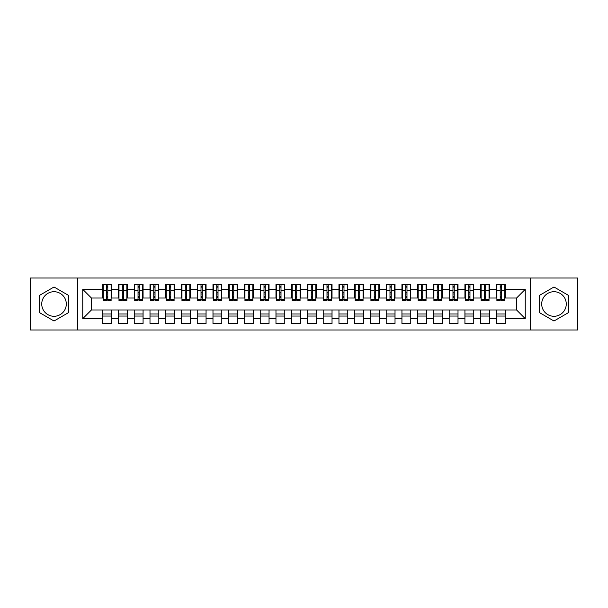 <?xml version="1.0" encoding="UTF-8"?>
<svg xmlns="http://www.w3.org/2000/svg" width="608" height="608" viewBox="0 0 608 608"><rect width="100%" height="100%" fill="white"/><g stroke="black" fill="none" stroke-linecap="round" stroke-linejoin="round"><path stroke-width="0.91" d="M553.979 291.718A12.282 12.282 0 0 0 541.698 304A12.282 12.282 0 0 0 553.979 316.282A12.282 12.282 0 0 0 566.261 304A12.282 12.282 0 0 0 553.979 291.718M54.021 316.282A12.282 12.282 0 0 1 41.739 304A12.282 12.282 0 0 1 54.021 291.718A12.282 12.282 0 0 1 66.302 304A12.282 12.282 0 0 1 54.021 316.282M530.358 329.984L577.6 329.984L577.6 278.016L530.358 278.016L530.358 329.984L77.642 329.984L77.642 278.016L30.4 278.016L30.4 329.984L77.642 329.984M500.202 293.998L501.463 293.998L500.202 293.998M505.24 314.002L496.424 314.002M496.424 316.046L505.24 316.046M484.454 293.998L485.716 293.998L484.454 293.998M489.493 314.002L480.677 314.002M480.677 316.046L489.493 316.046M468.715 293.998L469.969 293.998L468.715 293.998M473.754 314.002L464.93 314.002M464.93 316.046L473.754 316.046M452.968 293.998L454.222 293.998L452.968 293.998M458.006 314.002L449.183 314.002M449.183 316.046L458.006 316.046M437.22 293.998L438.474 293.998L437.22 293.998M442.259 314.002L433.436 314.002M433.436 316.046L442.259 316.046M421.473 293.998L422.727 293.998L421.473 293.998M426.512 314.002L417.688 314.002M417.688 316.046L426.512 316.046M405.726 293.998L406.988 293.998L405.726 293.998M410.765 314.002L401.941 314.002M401.941 316.046L410.765 316.046M389.979 293.998L391.24 293.998L389.979 293.998M395.018 314.002L386.202 314.002M386.202 316.046L395.018 316.046M374.232 293.998L375.493 293.998L374.232 293.998M379.27 314.002L370.454 314.002M370.454 316.046L379.27 316.046M358.484 293.998L359.746 293.998L358.484 293.998M363.523 314.002L354.707 314.002M354.707 316.046L363.523 316.046M342.737 293.998L343.999 293.998L342.737 293.998M347.776 314.002L338.96 314.002M338.96 316.046L347.776 316.046M326.99 293.998L328.252 293.998L326.99 293.998M332.029 314.002L323.213 314.002M323.213 316.046L332.029 316.046M311.243 293.998L312.504 293.998L311.243 293.998M316.282 314.002L307.466 314.002M307.466 316.046L316.282 316.046M295.496 293.998L296.757 293.998L295.496 293.998M300.534 314.002L291.718 314.002M291.718 316.046L300.534 316.046M279.748 293.998L281.01 293.998L279.748 293.998M284.787 314.002L275.971 314.002M275.971 316.046L284.787 316.046M264.001 293.998L265.263 293.998L264.001 293.998M269.04 314.002L260.224 314.002M260.224 316.046L269.04 316.046M248.254 293.998L249.516 293.998L248.254 293.998M253.293 314.002L244.477 314.002M244.477 316.046L253.293 316.046M232.507 293.998L233.768 293.998L232.507 293.998M237.546 314.002L228.73 314.002M228.73 316.046L237.546 316.046M216.76 293.998L218.021 293.998L216.76 293.998M221.798 314.002L212.982 314.002M212.982 316.046L221.798 316.046M201.012 293.998L202.274 293.998L201.012 293.998M206.059 314.002L197.235 314.002M197.235 316.046L206.059 316.046M185.273 293.998L186.527 293.998L185.273 293.998M190.312 314.002L181.488 314.002M181.488 316.046L190.312 316.046M169.526 293.998L170.78 293.998L169.526 293.998M174.564 314.002L165.741 314.002M165.741 316.046L174.564 316.046M153.778 293.998L155.032 293.998L153.778 293.998M158.817 314.002L149.994 314.002M149.994 316.046L158.817 316.046M138.031 293.998L139.285 293.998L138.031 293.998M143.07 314.002L134.246 314.002M134.246 316.046L143.07 316.046M122.284 293.998L123.546 293.998L122.284 293.998M127.323 314.002L118.507 314.002M118.507 316.046L127.323 316.046M530.358 278.016L77.642 278.016M103.231 298.019L91.42 298.019L82.756 289.355L82.756 318.645L102.76 318.645L102.76 323.524L111.576 323.524L111.576 318.645L118.507 318.645L118.507 323.524L127.323 323.524L127.323 318.645L134.246 318.645L134.246 323.524L143.07 323.524L143.07 318.645L149.994 318.645L149.994 323.524L158.817 323.524L158.817 318.645L165.741 318.645L165.741 323.524L174.564 323.524L174.564 318.645L181.488 318.645L181.488 323.524L190.312 323.524L190.312 318.645L197.235 318.645L197.235 323.524L206.059 323.524L206.059 318.645L212.982 318.645L212.982 323.524L221.798 323.524L221.798 318.645L228.73 318.645L228.73 323.524L237.546 323.524L237.546 318.645L244.477 318.645L244.477 323.524L253.293 323.524L253.293 318.645L260.224 318.645L260.224 323.524L269.04 323.524L269.04 318.645L275.971 318.645L275.971 323.524L284.787 323.524L284.787 318.645L291.718 318.645L291.718 323.524L300.534 323.524L300.534 318.645L307.466 318.645L307.466 323.524L316.282 323.524L316.282 318.645L323.213 318.645L323.213 323.524L332.029 323.524L332.029 318.645L338.96 318.645L338.96 323.524L347.776 323.524L347.776 318.645L354.707 318.645L354.707 323.524L363.523 323.524L363.523 318.645L370.454 318.645L370.454 323.524L379.27 323.524L379.27 318.645L386.202 318.645L386.202 323.524L395.018 323.524L395.018 318.645L401.941 318.645L401.941 323.524L410.765 323.524L410.765 318.645L417.688 318.645L417.688 323.524L426.512 323.524L426.512 318.645L433.436 318.645L433.436 323.524L442.259 323.524L442.259 318.645L449.183 318.645L449.183 323.524L458.006 323.524L458.006 318.645L464.93 318.645L464.93 323.524L473.754 323.524L473.754 318.645L480.677 318.645L480.677 323.524L489.493 323.524L489.493 318.645L496.424 318.645L496.424 323.524L505.24 323.524L505.24 309.981L516.58 309.981L516.58 298.019L504.769 298.019M82.756 289.355L102.76 289.355L102.76 298.019M516.58 298.019L525.244 289.355L505.24 289.355L505.24 284.476L496.424 284.476L496.424 289.355L489.493 289.355L489.493 284.476L480.677 284.476L480.677 289.355L473.754 289.355L473.754 284.476L464.93 284.476L464.93 289.355L458.006 289.355L458.006 284.476L449.183 284.476L449.183 289.355L442.259 289.355L442.259 284.476L433.436 284.476L433.436 289.355L426.512 289.355L426.512 284.476L417.688 284.476L417.688 289.355L410.765 289.355L410.765 284.476L401.941 284.476L401.941 289.355L395.018 289.355L395.018 284.476L386.202 284.476L386.202 289.355L379.27 289.355L379.27 284.476L370.454 284.476L370.454 289.355L363.523 289.355L363.523 284.476L354.707 284.476L354.707 289.355L347.776 289.355L347.776 284.476L338.96 284.476L338.96 289.355L332.029 289.355L332.029 284.476L323.213 284.476L323.213 289.355L316.282 289.355L316.282 284.476L307.466 284.476L307.466 289.355L300.534 289.355L300.534 284.476L291.718 284.476L291.718 289.355L284.787 289.355L284.787 284.476L275.971 284.476L275.971 289.355L269.04 289.355L269.04 284.476L260.224 284.476L260.224 289.355L253.293 289.355L253.293 284.476L244.477 284.476L244.477 289.355L237.546 289.355L237.546 284.476L228.73 284.476L228.73 289.355L221.798 289.355L221.798 284.476L212.982 284.476L212.982 289.355L206.059 289.355L206.059 284.476L197.235 284.476L197.235 289.355L190.312 289.355L190.312 284.476L181.488 284.476L181.488 289.355L174.564 289.355L174.564 284.476L165.741 284.476L165.741 289.355L158.817 289.355L158.817 284.476L149.994 284.476L149.994 289.355L143.07 289.355L143.07 284.476L134.246 284.476L134.246 289.355L127.323 289.355L127.323 284.476L118.507 284.476L118.507 289.355L111.576 289.355L111.576 284.476L102.76 284.476L102.76 289.355M525.244 289.355L525.244 318.645L505.24 318.645M489.493 318.645L489.493 309.981L505.24 309.981M496.424 318.645L496.424 309.981M505.24 289.355L505.24 298.019M473.754 318.645L473.754 309.981L489.493 309.981M480.677 318.645L480.677 309.981M496.424 289.355L496.424 298.019L489.022 298.019M489.493 289.355L489.493 298.019M458.006 318.645L458.006 309.981L473.754 309.981M464.93 318.645L464.93 309.981M480.677 289.355L480.677 298.019L473.275 298.019M473.754 289.355L473.754 298.019M442.259 318.645L442.259 309.981L458.006 309.981M449.183 318.645L449.183 309.981M464.93 289.355L464.93 298.019L457.528 298.019M458.006 289.355L458.006 298.019M426.512 318.645L426.512 309.981L442.259 309.981M433.436 318.645L433.436 309.981M449.183 289.355L449.183 298.019L441.78 298.019M442.259 289.355L442.259 298.019M410.765 318.645L410.765 309.981L426.512 309.981M417.688 318.645L417.688 309.981M433.436 289.355L433.436 298.019L426.041 298.019M426.512 289.355L426.512 298.019M395.018 318.645L395.018 309.981L410.765 309.981M401.941 318.645L401.941 309.981M417.688 289.355L417.688 298.019L410.294 298.019M410.765 289.355L410.765 298.019M379.27 318.645L379.27 309.981L395.018 309.981M386.202 318.645L386.202 309.981M401.941 289.355L401.941 298.019L394.546 298.019M395.018 289.355L395.018 298.019M363.523 318.645L363.523 309.981L379.27 309.981M370.454 318.645L370.454 309.981M386.202 289.355L386.202 298.019L378.799 298.019M379.27 289.355L379.27 298.019M347.776 318.645L347.776 309.981L363.523 309.981M354.707 318.645L354.707 309.981M370.454 289.355L370.454 298.019L363.052 298.019M363.523 289.355L363.523 298.019M332.029 318.645L332.029 309.981L347.776 309.981M338.96 318.645L338.96 309.981M354.707 289.355L354.707 298.019L347.305 298.019M347.776 289.355L347.776 298.019M316.282 318.645L316.282 309.981L332.029 309.981M323.213 318.645L323.213 309.981M338.96 289.355L338.96 298.019L331.558 298.019M332.029 289.355L332.029 298.019M300.534 318.645L300.534 309.981L316.282 309.981M307.466 318.645L307.466 309.981M323.213 289.355L323.213 298.019L315.81 298.019M316.282 289.355L316.282 298.019M284.787 318.645L284.787 309.981L300.534 309.981M291.718 318.645L291.718 309.981M307.466 289.355L307.466 298.019L300.063 298.019M300.534 289.355L300.534 298.019M269.04 318.645L269.04 309.981L284.787 309.981M275.971 318.645L275.971 309.981M291.718 289.355L291.718 298.019L284.316 298.019M284.787 289.355L284.787 298.019M253.293 318.645L253.293 309.981L269.04 309.981M260.224 318.645L260.224 309.981M275.971 289.355L275.971 298.019L268.569 298.019M269.04 289.355L269.04 298.019M237.546 318.645L237.546 309.981L253.293 309.981M244.477 318.645L244.477 309.981M260.224 289.355L260.224 298.019L252.822 298.019M253.293 289.355L253.293 298.019M221.798 318.645L221.798 309.981L237.546 309.981M228.73 318.645L228.73 309.981M244.477 289.355L244.477 298.019L237.074 298.019M237.546 289.355L237.546 298.019M206.059 318.645L206.059 309.981L221.798 309.981M212.982 318.645L212.982 309.981M228.73 289.355L228.73 298.019L221.327 298.019M221.798 289.355L221.798 298.019M190.312 318.645L190.312 309.981L206.059 309.981M197.235 318.645L197.235 309.981M212.982 289.355L212.982 298.019L205.58 298.019M206.059 289.355L206.059 298.019M174.564 318.645L174.564 309.981L190.312 309.981M181.488 318.645L181.488 309.981M197.235 289.355L197.235 298.019L189.833 298.019M190.312 289.355L190.312 298.019M158.817 318.645L158.817 309.981L174.564 309.981M165.741 318.645L165.741 309.981M181.488 289.355L181.488 298.019L174.086 298.019M174.564 289.355L174.564 298.019M143.07 318.645L143.07 309.981L158.817 309.981M149.994 318.645L149.994 309.981M165.741 289.355L165.741 298.019L158.346 298.019M158.817 289.355L158.817 298.019M127.323 318.645L127.323 309.981L143.07 309.981M134.246 318.645L134.246 309.981M149.994 289.355L149.994 298.019L142.599 298.019M143.07 289.355L143.07 298.019M111.576 318.645L111.576 309.981L127.323 309.981M118.507 318.645L118.507 309.981M134.246 289.355L134.246 298.019L126.852 298.019M127.323 289.355L127.323 298.019M106.537 293.998L107.798 293.998L106.537 293.998M111.576 314.002L102.76 314.002M102.76 316.046L111.576 316.046M82.756 318.645L91.42 309.981L111.576 309.981M102.76 318.645L102.76 309.981M118.507 289.355L118.507 298.019L111.104 298.019M111.576 289.355L111.576 298.019M68.742 295.503L54.021 286.999L39.3 295.503L39.3 312.497L54.021 321.001L68.742 312.497L68.742 295.503M539.258 295.503L539.258 312.497L553.979 321.001L568.7 312.497L568.7 295.503L553.979 286.999L539.258 295.503M91.42 298.019L91.42 309.981M496.896 298.019L496.424 298.019M481.148 298.019L480.677 298.019M465.401 298.019L464.93 298.019M449.654 298.019L449.183 298.019M433.914 298.019L433.436 298.019M418.167 298.019L417.688 298.019M402.42 298.019L401.941 298.019M386.673 298.019L386.202 298.019M370.926 298.019L370.454 298.019M355.178 298.019L354.707 298.019M339.431 298.019L338.96 298.019M323.684 298.019L323.213 298.019M307.937 298.019L307.466 298.019M292.19 298.019L291.718 298.019M276.442 298.019L275.971 298.019M260.695 298.019L260.224 298.019M244.948 298.019L244.477 298.019M229.201 298.019L228.73 298.019M213.454 298.019L212.982 298.019M197.706 298.019L197.235 298.019M181.959 298.019L181.488 298.019M166.22 298.019L165.741 298.019M150.472 298.019L149.994 298.019M134.725 298.019L134.246 298.019M118.978 298.019L118.507 298.019M525.244 318.645L516.58 309.981M103.231 284.635L111.104 284.635L103.231 284.635L103.231 300.618L106.537 300.618L106.537 284.688L111.104 284.711L111.104 300.618L107.798 300.618L107.798 284.711M106.537 286.74L107.798 286.74M106.537 299.288L107.798 299.288M107.798 297.312L106.537 297.312M106.537 296.537L107.798 296.537M111.576 291.954L111.104 291.954M111.576 293.998L111.104 293.998M103.231 291.954L102.76 291.954M103.231 293.998L102.76 293.998M118.978 284.635L126.852 284.635L118.978 284.635L118.978 300.618L122.284 300.618L122.284 284.688L126.852 284.711L126.852 300.618L123.546 300.618L123.546 284.711M122.284 286.74L123.546 286.74M122.284 299.288L123.546 299.288M123.546 297.312L122.284 297.312M122.284 296.537L123.546 296.537M127.323 291.954L126.852 291.954M127.323 293.998L126.852 293.998M118.978 291.954L118.507 291.954M118.978 293.998L118.507 293.998M134.725 284.635L142.599 284.635L134.725 284.635L134.725 300.618L138.031 300.618L138.031 284.688L142.599 284.711L142.599 300.618L139.285 300.618L139.285 284.711M138.031 286.74L139.285 286.74M138.031 299.288L139.285 299.288M139.285 297.312L138.031 297.312M138.031 296.537L139.285 296.537M143.07 291.954L142.599 291.954M143.07 293.998L142.599 293.998M134.725 291.954L134.246 291.954M134.725 293.998L134.246 293.998M150.472 284.635L158.346 284.635L150.472 284.635L150.472 300.618L153.778 300.618L153.778 284.688L158.346 284.711L158.346 300.618L155.032 300.618L155.032 284.711M153.778 286.74L155.032 286.74M153.778 299.288L155.032 299.288M155.032 297.312L153.778 297.312M153.778 296.537L155.032 296.537M158.817 291.954L158.346 291.954M158.817 293.998L158.346 293.998M150.472 291.954L149.994 291.954M150.472 293.998L149.994 293.998M166.22 284.635L174.086 284.635L166.22 284.635L166.22 300.618L169.526 300.618L169.526 284.688L174.086 284.711L174.086 300.618L170.78 300.618L170.78 284.711M169.526 286.74L170.78 286.74M169.526 299.288L170.78 299.288M170.78 297.312L169.526 297.312M169.526 296.537L170.78 296.537M174.564 291.954L174.086 291.954M174.564 293.998L174.086 293.998M166.22 291.954L165.741 291.954M166.22 293.998L165.741 293.998M181.959 284.635L189.833 284.635L181.959 284.635L181.959 300.618L185.273 300.618L185.273 284.688L189.833 284.711L189.833 300.618L186.527 300.618L186.527 284.711M185.273 286.74L186.527 286.74M185.273 299.288L186.527 299.288M186.527 297.312L185.273 297.312M185.273 296.537L186.527 296.537M190.312 291.954L189.833 291.954M190.312 293.998L189.833 293.998M181.959 291.954L181.488 291.954M181.959 293.998L181.488 293.998M197.706 284.635L205.58 284.635L197.706 284.635L197.706 300.618L201.012 300.618L201.012 284.688L205.58 284.711L205.58 300.618L202.274 300.618L202.274 284.711M201.012 286.74L202.274 286.74M201.012 299.288L202.274 299.288M202.274 297.312L201.012 297.312M201.012 296.537L202.274 296.537M206.059 291.954L205.58 291.954M206.059 293.998L205.58 293.998M197.706 291.954L197.235 291.954M197.706 293.998L197.235 293.998M213.454 284.635L221.327 284.635L213.454 284.635L213.454 300.618L216.76 300.618L216.76 284.688L221.327 284.711L221.327 300.618L218.021 300.618L218.021 284.711M216.76 286.74L218.021 286.74M216.76 299.288L218.021 299.288M218.021 297.312L216.76 297.312M216.76 296.537L218.021 296.537M221.798 291.954L221.327 291.954M221.798 293.998L221.327 293.998M213.454 291.954L212.982 291.954M213.454 293.998L212.982 293.998M229.201 284.635L237.074 284.635L229.201 284.635L229.201 300.618L232.507 300.618L232.507 284.688L237.074 284.711L237.074 300.618L233.768 300.618L233.768 284.711M232.507 286.74L233.768 286.74M232.507 299.288L233.768 299.288M233.768 297.312L232.507 297.312M232.507 296.537L233.768 296.537M237.546 291.954L237.074 291.954M237.546 293.998L237.074 293.998M229.201 291.954L228.73 291.954M229.201 293.998L228.73 293.998M244.948 284.635L252.822 284.635L244.948 284.635L244.948 300.618L248.254 300.618L248.254 284.688L252.822 284.711L252.822 300.618L249.516 300.618L249.516 284.711M248.254 286.74L249.516 286.74M248.254 299.288L249.516 299.288M249.516 297.312L248.254 297.312M248.254 296.537L249.516 296.537M253.293 291.954L252.822 291.954M253.293 293.998L252.822 293.998M244.948 291.954L244.477 291.954M244.948 293.998L244.477 293.998M260.695 284.635L268.569 284.635L260.695 284.635L260.695 300.618L264.001 300.618L264.001 284.688L268.569 284.711L268.569 300.618L265.263 300.618L265.263 284.711M264.001 286.74L265.263 286.74M264.001 299.288L265.263 299.288M265.263 297.312L264.001 297.312M264.001 296.537L265.263 296.537M269.04 291.954L268.569 291.954M269.04 293.998L268.569 293.998M260.695 291.954L260.224 291.954M260.695 293.998L260.224 293.998M276.442 284.635L284.316 284.635L276.442 284.635L276.442 300.618L279.748 300.618L279.748 284.688L284.316 284.711L284.316 300.618L281.01 300.618L281.01 284.711M279.748 286.74L281.01 286.74M279.748 299.288L281.01 299.288M281.01 297.312L279.748 297.312M279.748 296.537L281.01 296.537M284.787 291.954L284.316 291.954M284.787 293.998L284.316 293.998M276.442 291.954L275.971 291.954M276.442 293.998L275.971 293.998M292.19 284.635L300.063 284.635L292.19 284.635L292.19 300.618L295.496 300.618L295.496 284.688L300.063 284.711L300.063 300.618L296.757 300.618L296.757 284.711M295.496 286.74L296.757 286.74M295.496 299.288L296.757 299.288M296.757 297.312L295.496 297.312M295.496 296.537L296.757 296.537M300.534 291.954L300.063 291.954M300.534 293.998L300.063 293.998M292.19 291.954L291.718 291.954M292.19 293.998L291.718 293.998M307.937 284.635L315.81 284.635L307.937 284.635L307.937 300.618L311.243 300.618L311.243 284.688L315.81 284.711L315.81 300.618L312.504 300.618L312.504 284.711M311.243 286.74L312.504 286.74M311.243 299.288L312.504 299.288M312.504 297.312L311.243 297.312M311.243 296.537L312.504 296.537M316.282 291.954L315.81 291.954M316.282 293.998L315.81 293.998M307.937 291.954L307.466 291.954M307.937 293.998L307.466 293.998M323.684 284.635L331.558 284.635L323.684 284.635L323.684 300.618L326.99 300.618L326.99 284.688L331.558 284.711L331.558 300.618L328.252 300.618L328.252 284.711M326.99 286.74L328.252 286.74M326.99 299.288L328.252 299.288M328.252 297.312L326.99 297.312M326.99 296.537L328.252 296.537M332.029 291.954L331.558 291.954M332.029 293.998L331.558 293.998M323.684 291.954L323.213 291.954M323.684 293.998L323.213 293.998M339.431 284.635L347.305 284.635L339.431 284.635L339.431 300.618L342.737 300.618L342.737 284.688L347.305 284.711L347.305 300.618L343.999 300.618L343.999 284.711M342.737 286.74L343.999 286.74M342.737 299.288L343.999 299.288M343.999 297.312L342.737 297.312M342.737 296.537L343.999 296.537M347.776 291.954L347.305 291.954M347.776 293.998L347.305 293.998M339.431 291.954L338.96 291.954M339.431 293.998L338.96 293.998M355.178 284.635L363.052 284.635L355.178 284.635L355.178 300.618L358.484 300.618L358.484 284.688L363.052 284.711L363.052 300.618L359.746 300.618L359.746 284.711M358.484 286.74L359.746 286.74M358.484 299.288L359.746 299.288M359.746 297.312L358.484 297.312M358.484 296.537L359.746 296.537M363.523 291.954L363.052 291.954M363.523 293.998L363.052 293.998M355.178 291.954L354.707 291.954M355.178 293.998L354.707 293.998M370.926 284.635L378.799 284.635L370.926 284.635L370.926 300.618L374.232 300.618L374.232 284.688L378.799 284.711L378.799 300.618L375.493 300.618L375.493 284.711M374.232 286.74L375.493 286.74M374.232 299.288L375.493 299.288M375.493 297.312L374.232 297.312M374.232 296.537L375.493 296.537M379.27 291.954L378.799 291.954M379.27 293.998L378.799 293.998M370.926 291.954L370.454 291.954M370.926 293.998L370.454 293.998M386.673 284.635L394.546 284.635L386.673 284.635L386.673 300.618L389.979 300.618L389.979 284.688L394.546 284.711L394.546 300.618L391.24 300.618L391.24 284.711M389.979 286.74L391.24 286.74M389.979 299.288L391.24 299.288M391.24 297.312L389.979 297.312M389.979 296.537L391.24 296.537M395.018 291.954L394.546 291.954M395.018 293.998L394.546 293.998M386.673 291.954L386.202 291.954M386.673 293.998L386.202 293.998M402.42 284.635L410.294 284.635L402.42 284.635L402.42 300.618L405.726 300.618L405.726 284.688L410.294 284.711L410.294 300.618L406.988 300.618L406.988 284.711M405.726 286.74L406.988 286.74M405.726 299.288L406.988 299.288M406.988 297.312L405.726 297.312M405.726 296.537L406.988 296.537M410.765 291.954L410.294 291.954M410.765 293.998L410.294 293.998M402.42 291.954L401.941 291.954M402.42 293.998L401.941 293.998M418.167 284.635L426.041 284.635L418.167 284.635L418.167 300.618L421.473 300.618L421.473 284.688L426.041 284.711L426.041 300.618L422.727 300.618L422.727 284.711M421.473 286.74L422.727 286.74M421.473 299.288L422.727 299.288M422.727 297.312L421.473 297.312M421.473 296.537L422.727 296.537M426.512 291.954L426.041 291.954M426.512 293.998L426.041 293.998M418.167 291.954L417.688 291.954M418.167 293.998L417.688 293.998M433.914 284.635L441.78 284.635L433.914 284.635L433.914 300.618L437.22 300.618L437.22 284.688L441.78 284.711L441.78 300.618L438.474 300.618L438.474 284.711M437.22 286.74L438.474 286.74M437.22 299.288L438.474 299.288M438.474 297.312L437.22 297.312M437.22 296.537L438.474 296.537M442.259 291.954L441.78 291.954M442.259 293.998L441.78 293.998M433.914 291.954L433.436 291.954M433.914 293.998L433.436 293.998M449.654 284.635L457.528 284.635L449.654 284.635L449.654 300.618L452.968 300.618L452.968 284.688L457.528 284.711L457.528 300.618L454.222 300.618L454.222 284.711M452.968 286.74L454.222 286.74M452.968 299.288L454.222 299.288M454.222 297.312L452.968 297.312M452.968 296.537L454.222 296.537M458.006 291.954L457.528 291.954M458.006 293.998L457.528 293.998M449.654 291.954L449.183 291.954M449.654 293.998L449.183 293.998M465.401 284.635L473.275 284.635L465.401 284.635L465.401 300.618L468.715 300.618L468.715 284.688L473.275 284.711L473.275 300.618L469.969 300.618L469.969 284.711M468.715 286.74L469.969 286.74M468.715 299.288L469.969 299.288M469.969 297.312L468.715 297.312M468.715 296.537L469.969 296.537M473.754 291.954L473.275 291.954M473.754 293.998L473.275 293.998M465.401 291.954L464.93 291.954M465.401 293.998L464.93 293.998M481.148 284.635L489.022 284.635L481.148 284.635L481.148 300.618L484.454 300.618L484.454 284.688L489.022 284.711L489.022 300.618L485.716 300.618L485.716 284.711M484.454 286.74L485.716 286.74M484.454 299.288L485.716 299.288M485.716 297.312L484.454 297.312M484.454 296.537L485.716 296.537M489.493 291.954L489.022 291.954M489.493 293.998L489.022 293.998M481.148 291.954L480.677 291.954M481.148 293.998L480.677 293.998M496.896 284.635L504.769 284.635L496.896 284.635L496.896 300.618L500.202 300.618L500.202 284.688L504.769 284.711L504.769 300.618L501.463 300.618L501.463 284.711M500.202 286.74L501.463 286.74M500.202 299.288L501.463 299.288M501.463 297.312L500.202 297.312M500.202 296.537L501.463 296.537M505.24 291.954L504.769 291.954M505.24 293.998L504.769 293.998M496.896 291.954L496.424 291.954M496.896 293.998L496.424 293.998M103.231 284.711L106.537 284.711M107.798 299.531L111.104 299.531M107.798 290.67L111.104 290.67M103.231 299.531L106.537 299.531M103.231 290.67L106.537 290.67M106.537 292.798L107.798 292.798M106.537 287.151L107.798 287.151M118.978 284.711L122.284 284.711M123.546 299.531L126.852 299.531M123.546 290.67L126.852 290.67M118.978 299.531L122.284 299.531M118.978 290.67L122.284 290.67M122.284 292.798L123.546 292.798M122.284 287.151L123.546 287.151M134.725 284.711L138.031 284.711M139.285 299.531L142.599 299.531M139.285 290.67L142.599 290.67M134.725 299.531L138.031 299.531M134.725 290.67L138.031 290.67M138.031 292.798L139.285 292.798M138.031 287.151L139.285 287.151M150.472 284.711L153.778 284.711M155.032 299.531L158.346 299.531M155.032 290.67L158.346 290.67M150.472 299.531L153.778 299.531M150.472 290.67L153.778 290.67M153.778 292.798L155.032 292.798M153.778 287.151L155.032 287.151M166.22 284.711L169.526 284.711M170.78 299.531L174.086 299.531M170.78 290.67L174.086 290.67M166.22 299.531L169.526 299.531M166.22 290.67L169.526 290.67M169.526 292.798L170.78 292.798M169.526 287.151L170.78 287.151M181.959 284.711L185.273 284.711M186.527 299.531L189.833 299.531M186.527 290.67L189.833 290.67M181.959 299.531L185.273 299.531M181.959 290.67L185.273 290.67M185.273 292.798L186.527 292.798M185.273 287.151L186.527 287.151M197.706 284.711L201.012 284.711M202.274 299.531L205.58 299.531M202.274 290.67L205.58 290.67M197.706 299.531L201.012 299.531M197.706 290.67L201.012 290.67M201.012 292.798L202.274 292.798M201.012 287.151L202.274 287.151M213.454 284.711L216.76 284.711M218.021 299.531L221.327 299.531M218.021 290.67L221.327 290.67M213.454 299.531L216.76 299.531M213.454 290.67L216.76 290.67M216.76 292.798L218.021 292.798M216.76 287.151L218.021 287.151M229.201 284.711L232.507 284.711M233.768 299.531L237.074 299.531M233.768 290.67L237.074 290.67M229.201 299.531L232.507 299.531M229.201 290.67L232.507 290.67M232.507 292.798L233.768 292.798M232.507 287.151L233.768 287.151M244.948 284.711L248.254 284.711M249.516 299.531L252.822 299.531M249.516 290.67L252.822 290.67M244.948 299.531L248.254 299.531M244.948 290.67L248.254 290.67M248.254 292.798L249.516 292.798M248.254 287.151L249.516 287.151M260.695 284.711L264.001 284.711M265.263 299.531L268.569 299.531M265.263 290.67L268.569 290.67M260.695 299.531L264.001 299.531M260.695 290.67L264.001 290.67M264.001 292.798L265.263 292.798M264.001 287.151L265.263 287.151M276.442 284.711L279.748 284.711M281.01 299.531L284.316 299.531M281.01 290.67L284.316 290.67M276.442 299.531L279.748 299.531M276.442 290.67L279.748 290.67M279.748 292.798L281.01 292.798M279.748 287.151L281.01 287.151M292.19 284.711L295.496 284.711M296.757 299.531L300.063 299.531M296.757 290.67L300.063 290.67M292.19 299.531L295.496 299.531M292.19 290.67L295.496 290.67M295.496 292.798L296.757 292.798M295.496 287.151L296.757 287.151M307.937 284.711L311.243 284.711M312.504 299.531L315.81 299.531M312.504 290.67L315.81 290.67M307.937 299.531L311.243 299.531M307.937 290.67L311.243 290.67M311.243 292.798L312.504 292.798M311.243 287.151L312.504 287.151M323.684 284.711L326.99 284.711M328.252 299.531L331.558 299.531M328.252 290.67L331.558 290.67M323.684 299.531L326.99 299.531M323.684 290.67L326.99 290.67M326.99 292.798L328.252 292.798M326.99 287.151L328.252 287.151M339.431 284.711L342.737 284.711M343.999 299.531L347.305 299.531M343.999 290.67L347.305 290.67M339.431 299.531L342.737 299.531M339.431 290.67L342.737 290.67M342.737 292.798L343.999 292.798M342.737 287.151L343.999 287.151M355.178 284.711L358.484 284.711M359.746 299.531L363.052 299.531M359.746 290.67L363.052 290.67M355.178 299.531L358.484 299.531M355.178 290.67L358.484 290.67M358.484 292.798L359.746 292.798M358.484 287.151L359.746 287.151M370.926 284.711L374.232 284.711M375.493 299.531L378.799 299.531M375.493 290.67L378.799 290.67M370.926 299.531L374.232 299.531M370.926 290.67L374.232 290.67M374.232 292.798L375.493 292.798M374.232 287.151L375.493 287.151M386.673 284.711L389.979 284.711M391.24 299.531L394.546 299.531M391.24 290.67L394.546 290.67M386.673 299.531L389.979 299.531M386.673 290.67L389.979 290.67M389.979 292.798L391.24 292.798M389.979 287.151L391.24 287.151M402.42 284.711L405.726 284.711M406.988 299.531L410.294 299.531M406.988 290.67L410.294 290.67M402.42 299.531L405.726 299.531M402.42 290.67L405.726 290.67M405.726 292.798L406.988 292.798M405.726 287.151L406.988 287.151M418.167 284.711L421.473 284.711M422.727 299.531L426.041 299.531M422.727 290.67L426.041 290.67M418.167 299.531L421.473 299.531M418.167 290.67L421.473 290.67M421.473 292.798L422.727 292.798M421.473 287.151L422.727 287.151M433.914 284.711L437.22 284.711M438.474 299.531L441.78 299.531M438.474 290.67L441.78 290.67M433.914 299.531L437.22 299.531M433.914 290.67L437.22 290.67M437.22 292.798L438.474 292.798M437.22 287.151L438.474 287.151M449.654 284.711L452.968 284.711M454.222 299.531L457.528 299.531M454.222 290.67L457.528 290.67M449.654 299.531L452.968 299.531M449.654 290.67L452.968 290.67M452.968 292.798L454.222 292.798M452.968 287.151L454.222 287.151M465.401 284.711L468.715 284.711M469.969 299.531L473.275 299.531M469.969 290.67L473.275 290.67M465.401 299.531L468.715 299.531M465.401 290.67L468.715 290.67M468.715 292.798L469.969 292.798M468.715 287.151L469.969 287.151M481.148 284.711L484.454 284.711M485.716 299.531L489.022 299.531M485.716 290.67L489.022 290.67M481.148 299.531L484.454 299.531M481.148 290.67L484.454 290.67M484.454 292.798L485.716 292.798M484.454 287.151L485.716 287.151M496.896 284.711L500.202 284.711M501.463 299.531L504.769 299.531M501.463 290.67L504.769 290.67M496.896 299.531L500.202 299.531M496.896 290.67L500.202 290.67M500.202 292.798L501.463 292.798M500.202 287.151L501.463 287.151"/></g></svg>
